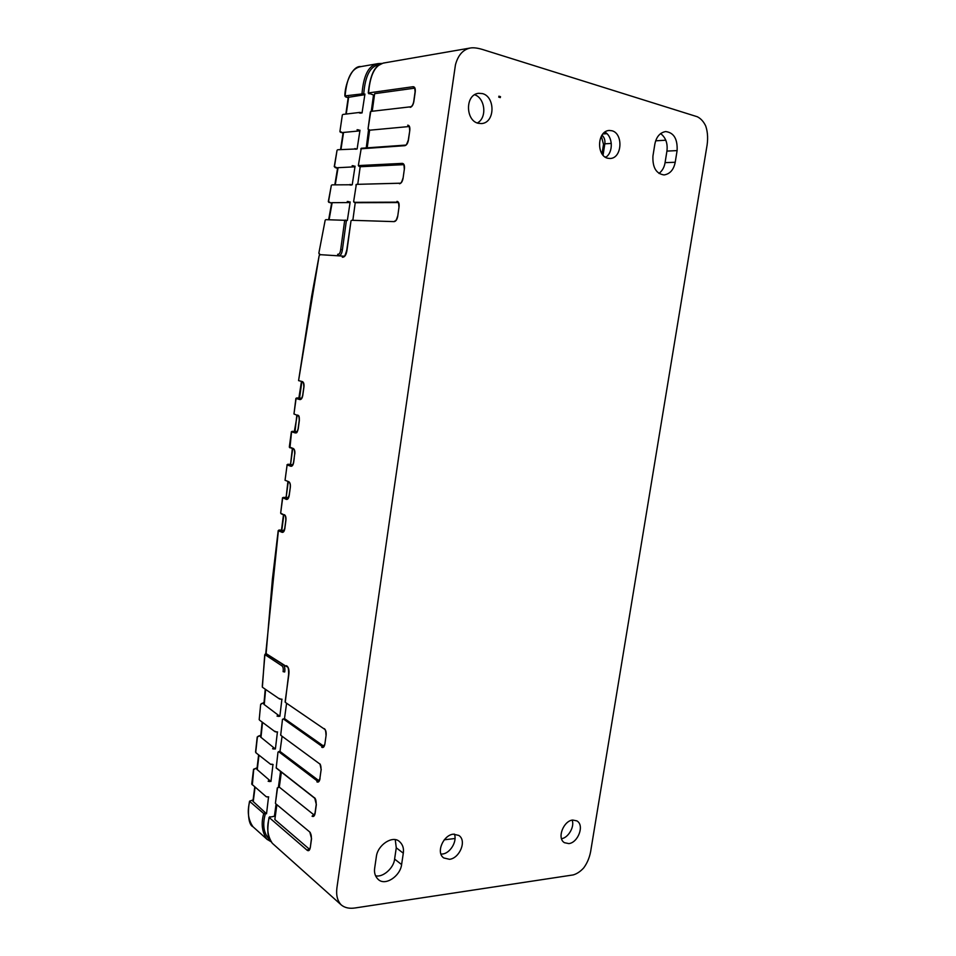 <?xml version="1.0" encoding="UTF-8"?>
<svg xmlns="http://www.w3.org/2000/svg" width="956" height="956" viewBox="0 0 956 956"><rect width="100%" height="100%" fill="white"/><g stroke="black" fill="none" stroke-linecap="round" stroke-linejoin="round"><path stroke-width="1.43" d="M280.562 771.444L278.399 787.17M276.057 804.235L274.42 816.161M280.706 699.218L279.439 698.501L280.706 699.218M276.224 731.973L274.958 731.256L276.224 731.973M260.653 704.441L259.196 719.677L260.653 704.441L262.96 703.019M260.785 735.451L257.224 736.957L255.563 752.002L256.184 752.766M255.79 751.751L255.838 752.695L270.632 764.31L272.125 764.179L270.632 764.31M253.089 799.981L249.576 801.152M252.922 801.259L266.533 813.783L268.552 796.838M258.622 754.882L256.913 769.365L270.954 781.482L272.986 764.465M265.242 689.18L263.88 704.297L279.857 716.355L281.912 699.171M262.147 722.234L260.618 737.052L275.388 749.014L277.431 731.902M281.578 665.603L282.809 664.42C284.577 665.603 285.211 668.113 284.721 671.972L283.096 671.65C283.562 668.483 283.06 666.475 281.578 665.603L264.955 654.633M262.279 686.324L264.896 654.98L266.103 653.82L282.809 664.42M266.103 653.677L265.039 654.406M267.429 839.643L266.844 839.153C261.98 831.971 260.94 823.439 263.736 813.556L265.159 813.102L265.338 813.903C262.255 824.825 263.677 833.441 269.592 839.75M277.646 715.482L278.65 716.414L277.037 716.092L277.646 715.482M273.189 748.142L274.181 749.086L272.579 748.751L273.189 748.142M268.756 780.634L269.747 781.578L268.146 781.243L268.756 780.634M257.092 767.931L253.71 769.52L252.348 784.9M267.357 796.946L266.222 796.73L267.357 796.946M264.035 702.588L263.175 702.839L264.059 702.337M259.65 720.215L275.089 731.746L277.563 731.961M260.725 735.929L259.877 735.75M257.056 768.182L256.435 768.086M268.696 796.91L266.222 796.73M601.348 136.23L603.511 144.296L602.005 153.904M373.497 95.098L371.263 111.374M368.55 129.837L366.244 147.905M345.295 220.023L346.359 220.776L344.662 220.537L345.295 220.023M350.159 184.377L351.234 185.106L349.526 184.878L350.159 184.377M355.058 148.515L356.134 149.232L354.425 149.017L355.058 148.515M347.351 220.382L350.183 201.931L349.788 202.564L331.72 202.672L328.649 219.701M352.226 184.747L355.07 166.177L354.676 166.834L337.659 167.706L334.827 184.759M357.126 148.909L359.994 130.219L359.587 130.888L343.144 132.478L340.551 149.518M345.08 96.174L345.092 95.887C346.192 84.463 349.024 68.402 361.045 66.597M362.049 112.868L364.941 94.047L364.535 94.74L348.629 97.273M339.942 131.331L342.356 114.911L339.942 131.331L343.073 132.992M336.835 168.053L337.564 168.34M330.752 202.911L331.601 203.293M319.149 254.069L319.722 254.547L318.85 253.125L325.183 220.179L318.85 253.125L320.212 254.655M338.544 255.754L337.623 254.308C339.26 254.487 340.288 252.874 340.718 249.456L342.403 249.695C341.818 253.806 340.527 255.826 338.544 255.754M348.582 202.302L347.267 201.453L348.964 201.68L348.582 202.302M328.326 201.561L331.338 185.368L328.529 201.549L331.589 203.413M347.422 220.394L325.805 219.665M353.457 166.547L352.155 165.675L353.851 165.902L353.457 166.547M334.253 166.607L337.05 150.259L334.457 166.571L337.599 168.113M352.298 184.759L331.959 184.867M334.982 167.467L337.552 168.399M358.369 130.578L357.066 129.705L358.775 129.92L358.369 130.578M357.209 148.921L337.671 149.757M342.523 132.932L340.181 132.024M340.551 132.31L339.93 131.57M379.699 64.709C367.785 65.856 364.81 81.69 363.722 93.724L362.455 94.309L362.001 93.521C363.101 81.989 365.813 65.51 378.122 63.622L382.4 63.419M359.982 112.45L361.057 113.155L359.348 112.951L359.982 112.45M363.722 93.724L345.092 95.887L345.678 96.938L348.187 97.715M606.307 156.904L604.957 156.963M603.045 155.242L604.825 143.818C605.291 140.305 604.359 137.413 602.005 135.143M393.561 492.256L455.438 64.865C458.02 55.233 462.943 49.628 470.209 48.027C473.638 47.382 478.418 48.075 484.549 50.118L697.306 116.752C700.808 118.496 703.616 121.579 705.731 126.025C707.906 132.49 708.193 139.839 706.592 148.084L591.083 848.844C590.103 856.206 587.653 862.551 583.722 867.893C580.459 871.478 576.958 873.82 573.218 874.919L355.118 907.961C349.418 908.833 344.817 907.83 341.292 904.973C337.456 900.994 335.986 895.294 336.906 887.897L393.561 492.256M376.365 856.564L374.68 868.096C373.987 872.72 375.17 876.497 378.229 879.424C385.22 886.332 400.289 876.15 401.604 864.571L403.301 853.194C404.03 848.354 402.739 844.471 399.429 841.519C392.546 835.03 377.644 845.02 376.365 856.564M568.844 843.598C577.962 842.726 584.833 825.255 576.862 820.881L572.68 820.045C563.646 820.738 556.571 838.221 564.458 842.702L568.844 843.598M449.511 859.313C459.513 858.321 467.149 840.694 458.82 835.436L453.347 834.17C443.441 834.958 435.578 852.573 443.763 857.95L449.511 859.313M478.155 123.276L481.525 123.575C495.268 122.75 495.339 96.759 482.493 93.604L478.657 93.294C464.951 94.548 465.464 120.48 478.155 123.276M607.658 158.23L610.059 158.493C622.284 158.326 623.396 133.505 611.971 130.757L609.247 130.458C597.01 130.96 596.341 155.78 607.658 158.23M652.936 156.043C652.446 167.443 656.151 173.741 664.05 174.936C669.965 174.016 673.693 169.786 675.223 162.257L677.111 150.594C677.637 138.931 673.813 132.585 665.639 131.558C659.879 132.657 656.282 136.875 654.836 144.213L652.936 156.043M294.436 431.479L295.081 430.989M298.583 416.099L297.161 415.418M298.212 415.693L293.97 413.996L296.097 398.401M294.532 431.311L291.568 431.801L295.356 432.96C296.205 432.315 296.695 434.586 298.212 428.85L299.348 420.413M299.336 420.461C299.419 414.318 298.38 416.123 297.758 415.047M287.887 481.86L289.19 482.386M298.929 398.222L299.61 397.732M290.05 464.365L287.111 464.951L285.043 480.282L288.784 481.705C290.062 482.505 290.576 484.357 290.325 487.285L289.214 495.483M289.513 447.085L293.253 448.484C294.544 449.2 295.057 451.041 294.807 453.969L294.818 453.909M293.253 448.484L293.707 449.105M287.72 464.401L291.461 465.739L290.851 466.277L286.931 464.843L287.983 464.293M281.291 529.983L278.435 530.496M285.605 497.228L282.689 497.909L280.658 513.169L284.828 515.296M299.073 398.09L296.073 398.509L299.885 399.572C301.271 399.656 302.239 398.27 302.777 395.39L302.789 395.354M296.695 397.971L300.507 399.034L299.885 399.572M298.583 380.524L311.68 296.049L319.149 255.682L320.32 254.655L319.149 255.682L298.571 380.619L302.383 381.587C303.697 382.221 304.211 384.025 303.948 386.965L302.777 395.39M290.337 487.202L289.094 495.519L287.278 498.924L286.382 499.414L282.737 497.694M289.202 495.567C288.676 498.387 287.732 499.665 286.382 499.414M285.928 520.195L284.852 528.453M281.112 513.778L284.601 515.26C285.39 515.272 285.796 516.933 285.82 520.231L284.733 528.489L282.976 531.847L282.068 532.325L278.387 530.735L265.84 652.613L266.127 653.617L286.788 666.714L286.489 665.687C288.64 667.109 289.417 670.156 288.808 674.817L288.855 674.47M281.052 735.331L280.658 734.387M285.569 702.385L285.163 701.453M324.825 729.237L324.359 728.651C325.793 729.966 326.378 732.188 326.104 735.307L324.909 743.816M319.949 763.892L321.24 769.807M323.737 746.528L321.742 747.269C323.259 748.022 324.299 746.947 324.873 744.043L323.08 746.875L322.387 746.624L283.311 718.912M320.021 778.483L319.997 778.734C319.424 781.614 318.384 782.641 316.878 781.829L317.523 781.172L278.805 751.775M326.139 735.08L325.996 735.176C325.888 731.436 325.399 729.44 324.502 729.177L285.247 702.325L288.604 674.613C288.736 668.973 288.126 666.332 286.788 666.702M276.571 768.11L315.11 798.344M314.632 797.782L316.352 804.582L315.133 813.221C314.572 816.077 313.544 817.057 312.05 816.185L314.213 815.36M275.878 803.853L309.816 832.043L311.548 838.651M311.513 838.926L310.306 847.506L308.872 850.015L307.246 850.338L269.257 817.583L269.891 816.711M310.294 832.592L309.923 832.521C310.963 833.596 311.453 835.675 311.405 838.77L310.341 847.231M310.306 847.506C309.744 850.338 308.728 851.282 307.246 850.338M370.342 112.187L371 111.458M369.028 93.855L368.514 93.162M374.417 95.349L368.275 93.007C369.064 85.204 371.239 70.326 378.301 65.582C385.818 61.423 383.846 63.49 384.826 62.821L384.778 62.821C372.422 64.685 369.649 81.308 368.526 92.923L413.135 86.709C414.82 86.805 415.525 88.502 415.239 91.824L413.864 101.515C413.219 104.885 412.012 106.821 410.232 107.359L410.889 106.833M355.907 185.046L356.337 184.365L399.787 183.241M360.854 148.981L361.249 148.264L405.081 145.181M359.121 166.44L358.56 165.735M369.781 130.147L368.036 128.929L368.717 129.885M358.572 165.579L402.356 163.38C404.018 163.619 404.711 165.388 404.412 168.686L403.074 178.258C402.428 181.568 401.233 183.397 399.489 183.767L400.146 183.229M409.801 130.375L409.658 130.41C409.467 126.885 409.096 125.415 408.547 125.989L407.722 125.164C409.407 125.332 410.1 127.064 409.801 130.375L408.451 140.006C407.806 143.34 406.611 145.228 404.842 145.682L405.499 145.145M353.624 201.704L356.337 184.365L399.943 183.205C400.946 183.492 401.938 181.855 402.93 178.282L403.062 178.342M402.356 163.38L403.133 164.205C403.707 163.679 404.101 165.185 404.269 168.71L404.4 168.782M361.284 148.264L405.272 145.121C405.786 145.993 406.802 144.296 408.308 140.042L409.789 130.494M354.21 202.421L353.648 201.585L355.489 202.708L398.246 202.553M399.046 206.831L397.72 216.283C397.087 219.557 395.904 221.338 394.171 221.625L351.641 220.286M397.708 216.343L397.577 216.283C396.585 219.796 395.617 221.386 394.673 221.051L394.828 221.075M354.102 202.337L397.493 202.146L397.015 201.358C398.664 201.68 399.345 203.473 399.058 206.759L398.915 206.771C398.772 203.246 398.365 201.716 397.696 202.158L397.768 202.182M343.586 256.172L342.332 257.224C344.746 257.319 346.311 254.882 347.028 249.91L347.016 249.982M350.995 220.908L346.789 249.91C345.2 255.742 344.052 257.809 343.312 256.136L320.571 254.69M294.245 458.127L293.731 461.951C293.253 464.998 292.297 466.444 290.851 466.277M284.374 514.687C285.641 515.511 286.167 517.375 285.916 520.291M284.84 528.548C284.326 531.357 283.406 532.611 282.068 532.325M375.481 875.684C382.424 877.99 393.848 868.215 394.601 859.086L396.274 847.805L395.27 839.762M455.056 838.508L444.229 839.81M289.943 447.862L291.592 431.67M319.113 780.849L280.036 751.464M323.917 746.301L284.553 718.637M280 751.404L282.068 736.263M284.494 718.577L286.597 703.246M314.333 815.193L279.343 787.17M279.307 787.099L281.375 772.09M309.565 849.346L274.85 819.555L276.858 804.904M372.231 111.254L374.656 93.664L414.677 88.155M360.34 166.726L403.695 164.659M369.853 130.183L409.18 126.527M357.759 184.329L360.185 166.703M352.836 220.286L355.25 202.66M561.554 838.699C568.354 837.826 574.867 826.45 572.118 820.129M441.003 854.09L442.293 854.019C449.679 853.696 457.518 841.758 454.375 834.098M477.307 123.001C487.488 117.696 485.015 97.93 474.606 94.74M605.638 157.393C613.597 152.327 612.939 136.481 604.897 132.095M369.637 130.136L367.2 147.845M660.596 133.553C665.746 137.568 667.862 143.412 666.93 151.096L665.065 162.651C664.36 167.169 662.341 170.777 658.995 173.454M255.73 752.241L257.391 737.196M253.101 799.885L249.576 801.2C247.664 810.055 247.891 824.681 252.946 826.701C248.13 819.674 247.054 811.262 249.731 801.463L263.736 813.556L265.338 813.903M255.049 787.385L253.221 801.702M258.98 755.156L257.236 769.771M265.625 689.443L264.25 704.668M262.518 722.509L260.964 737.435M252.934 826.701L266.82 839.141L270.703 841.519M263.976 703.258L261.335 703.532M258.132 736.24L260.797 735.284M340.718 249.456L344.662 220.537M332.162 202.636L329.091 219.713M338.089 167.635L335.257 184.747M343.562 132.382L340.969 149.483M348.677 96.915L346.251 113.991M348.199 97.643L345.809 96.938M331.66 202.983L328.995 202.385M342.403 249.695L346.359 220.776M378.158 63.61L361.057 66.573C351.545 65.235 344.614 86.434 344.865 95.97L345.558 96.855M362.145 112.868L359.755 112.414L342.977 114.433M498.877 96.198L500.49 96.664M500.346 97.596L498.733 97.13M604.825 143.818L611.29 143.436M655.685 140.819L665.83 140.209M297.065 431.777L295.057 431.168L296.814 415.322M294.448 431.706L296.503 432.327M295.356 432.96L296.145 432.459C296.575 432.937 297.232 431.718 298.105 428.814L299.228 420.425C299.204 417.175 298.822 415.585 298.069 415.681M292.178 431.264L296.229 432.447M296.79 397.911L295.894 398.425L293.982 413.876M292.632 465.058L290.588 464.329L292.656 448.95L293.91 449.368M285.557 497.861L287.708 498.733M288.234 498.148L286.155 497.311L288.21 482.003M301.558 398.425L299.587 397.875L301.761 382.34L303.267 382.723M300.973 398.963L298.977 398.401M283.932 531.034L281.841 530.126L283.812 514.937M281.231 530.688L283.43 531.632M287.756 464.293L290.206 464.353M294.615 431.311L291.389 431.718L289.31 447.133L293.516 449.081M287.135 464.771L285.079 480.091M278.973 530.03L281.805 530.293M299.12 398.09L296.958 397.923M300.722 399.058L300.614 399.058C301.104 399.524 301.785 398.294 302.682 395.354L303.853 386.929C303.697 383.368 303.315 381.803 302.705 382.221L302.383 381.587M266.115 653.605L272.412 579.037L278.208 530.604L279.26 530.006M280.694 512.954L282.51 497.777L285.808 497.204M288.784 481.705L289.023 482.29C290.122 483.162 290.516 484.812 290.218 487.225L290.325 487.285M283.299 497.359L287.457 498.889M283.179 531.787L278.997 530.174M280.717 735.272L319.603 763.832C320.523 764.191 321.025 766.21 321.096 769.915L319.878 778.59L318.348 781.458M318.276 781.47L317.523 781.172L318.957 781.052M276.212 768.038L314.751 798.272C315.659 798.666 316.149 800.722 316.233 804.438L315.026 813.066L313.568 815.838M313.496 815.85L312.696 815.516M275.471 802.849L277.3 787.887L279.463 787.087M341.292 904.973L272.364 843.323C267.489 836.106 266.449 827.526 269.257 817.583L269.556 817.045M413.135 86.709L414.02 87.558C414.522 86.781 414.88 88.215 415.083 91.872L413.721 101.563C413.064 104.658 412.024 106.403 410.626 106.797L370.761 111.422L368.024 129.132M404.842 145.682L360.878 148.801M359.038 166.344L403.348 164.312M288.808 674.817L285.115 701.823M277.491 788.15L275.412 803.315M602.913 133.948L607.024 133.661M401.604 864.571L394.601 859.086M396.274 847.805L403.301 853.194M297.173 415.549L294.34 431.503L294.95 431.515M293.528 449.081C294.281 449.021 294.675 450.635 294.711 453.921L293.611 462.023C292.859 464.951 292.201 466.193 291.64 465.787L291.819 465.763M370.366 111.96L368.036 128.929M351.007 220.8L347.028 249.91M413.601 87.546L414.378 87.761M408.188 125.989L408.845 126.156M677.111 150.594L666.93 151.096M665.065 162.651L675.223 162.257M309.481 849.478L307.892 849.669M254.726 787.111L252.922 801.307M262.374 687.209L264.716 654.812L265.613 653.629M257.104 767.811L253.543 769.257L251.727 784.111L266.198 796.707M262.374 687.221L279.57 698.991L282.032 699.218M270.656 764.334L273.117 764.525M345.857 114.039L348.283 97.034M328.314 201.573L328.852 202.361M382.472 63.407L378.122 63.622M290.516 464.616L292.321 448.687M301.391 381.886L298.834 398.246L299.443 398.27M276.188 768.015L277.993 752.145L278.937 751.476M284.661 718.577L282.486 719.294L280.694 735.248M272.364 843.323L269.305 839.165C267.429 835.006 267.345 827.717 269.066 817.308L275.328 816.077M361.249 148.264L358.333 165.615L360.4 166.762M286.119 497.526L287.864 481.848M283.466 514.794L281.506 529.923M470.209 48.027L384.778 62.821M278.949 751.476L280.156 751.392"/></g></svg>
